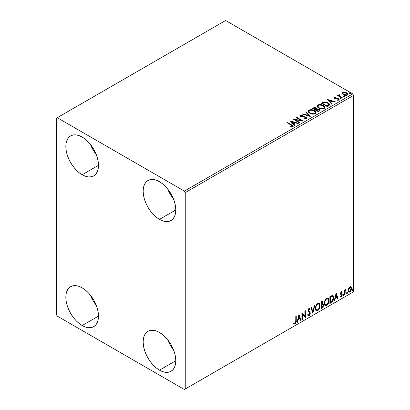 <?xml version="1.0" encoding="UTF-8"?>
<svg xmlns="http://www.w3.org/2000/svg" width="410" height="410" viewBox="0 0 410 410"><rect width="100%" height="100%" fill="white"/><g stroke="black" fill="none" stroke-linecap="round" stroke-linejoin="round"><path stroke-width="0.61" d="M167.726 339.818A23.083 13.325 -120 0 0 173.553 349.909L170.263 345.077L167.726 339.818M159.47 370.158A23.083 13.325 60 0 1 144.392 349.817A23.083 13.325 60 0 1 147.928 331.321A23.083 13.325 60 0 1 159.47 332.464L162.657 334.662L165.717 337.507L168.541 340.874L171.011 344.646L173.04 348.674L174.552 352.805L175.48 356.874L175.793 360.733L159.47 370.158L156.287 367.954L153.222 365.115L150.403 361.748L147.928 357.976L145.898 353.948L144.392 349.817L143.464 345.743L143.146 341.889L143.464 338.393L144.392 335.39L145.898 333.002L147.928 331.321L150.403 330.404L153.222 330.291L156.287 330.988L159.47 332.464A23.083 13.325 60 0 1 174.552 352.805A23.083 13.325 60 0 1 171.011 371.301L168.541 372.218L165.717 372.331L162.657 371.634L159.47 370.158L175.793 360.733L175.48 364.229L174.552 367.227L173.04 369.615L171.011 371.301A23.083 13.325 60 0 1 159.47 370.158M90.41 144.407A23.083 13.325 -120 0 0 96.237 154.498L92.952 149.665L90.41 144.402M82.159 174.747A23.083 13.325 60 0 1 67.076 154.406A23.083 13.325 60 0 1 70.617 135.91A23.083 13.325 60 0 1 82.159 137.053L85.341 139.251L88.401 142.091L91.225 145.463L93.7 149.235L95.73 153.263L97.237 157.394L98.164 161.463L98.477 165.322L82.159 174.747L78.971 172.543L75.911 169.704L73.088 166.332L70.617 162.56L68.588 158.532L67.076 154.406L66.148 150.332L65.836 146.478L66.148 142.977L67.076 139.979L68.588 137.591L70.617 135.91L73.088 134.992L75.911 134.88L78.971 135.577L82.159 137.053A23.083 13.325 60 0 1 97.237 157.394A23.083 13.325 60 0 1 93.7 175.89L91.225 176.802L88.401 176.915L85.341 176.223L82.159 174.747L98.477 165.322L98.164 168.817L97.237 171.816L95.73 174.204L93.7 175.89A23.083 13.325 60 0 1 82.159 174.747M167.726 189.041A23.083 13.325 -120 0 0 173.553 199.132L170.263 194.304L167.726 189.041M159.47 219.381A23.083 13.325 60 0 1 144.392 199.04A23.083 13.325 60 0 1 147.928 180.543A23.083 13.325 60 0 1 159.47 181.686L162.657 183.89L165.717 186.729L168.541 190.102L171.011 193.874L173.04 197.902L174.552 202.027L175.48 206.102L175.793 209.961L159.47 219.381L156.287 217.182L153.222 214.343L150.403 210.971L147.928 207.199L145.898 203.17L144.392 199.04L143.464 194.97L143.146 191.111L143.464 187.616L144.392 184.618L145.898 182.23L147.928 180.543L150.403 179.631L153.222 179.518L156.287 180.21L159.47 181.686A23.083 13.325 60 0 1 174.552 202.027A23.083 13.325 60 0 1 171.011 220.524L168.541 221.441L165.717 221.554L162.657 220.857L159.47 219.381L175.793 209.961L175.48 213.456L174.552 216.454L173.04 218.843L171.011 220.524A23.083 13.325 60 0 1 159.47 219.381M90.41 295.18A23.083 13.325 -120 0 0 96.237 305.271L92.952 300.443L90.41 295.18M82.159 325.519A23.083 13.325 60 0 1 67.076 305.178A23.083 13.325 60 0 1 70.617 286.682A23.083 13.325 60 0 1 82.159 287.825L85.341 290.029L88.401 292.868L91.225 296.24L93.7 300.012L95.73 304.041L97.237 308.166L98.164 312.241L98.477 316.095L98.164 319.595L97.237 322.593L95.73 324.981L93.7 326.662L91.225 327.58L88.401 327.692L85.341 326.995L82.159 325.519L78.971 323.321L75.911 320.482L73.088 317.109L70.617 313.337L68.588 309.309L67.076 305.178L66.148 301.109L65.836 297.25L66.148 293.755L67.076 290.757L68.588 288.368L70.617 286.682L73.088 285.77L75.911 285.657L78.971 286.349L82.159 287.825A23.083 13.325 60 0 1 97.237 308.166A23.083 13.325 60 0 1 93.7 326.662A23.083 13.325 60 0 1 82.159 325.519L98.477 316.1L82.159 325.519M56.385 118.203L56.385 314.608L57.246 316.1L184.382 389.5L353.615 291.797L185.243 389.003L185.243 192.597L353.615 95.392L353.615 291.797L353.615 95.392L352.754 93.9L184.382 191.111L57.246 117.711L225.618 20.5L352.754 93.9L225.618 20.5L56.385 118.203L56.385 314.608L57.246 316.1L184.382 389.5L185.243 389.003L185.243 192.597L184.382 191.111L57.246 117.711L56.385 118.203M350.658 286.667L351.083 286.944L349.838 286.826L348.244 289.45L348.556 291.93L349.094 292.268L350.032 291.951L351.303 289.942L351.288 287.241L350.658 286.667L350.027 286.733L348.592 288.389L348.141 290.449L348.828 292.176L349.838 292.079C350.981 291.12 351.544 289.921 351.534 288.491L350.842 286.744M344.595 295.021L345.056 294.754L345.205 290.874L346.214 289.096L345.589 289.363L345.056 290.423L345.056 289.675L344.595 289.947L344.595 295.021L345.056 294.754L345.128 291.264L346.214 289.096L345.056 290.423L345.056 289.675L344.595 289.947L344.595 295.021M341.612 292.248L341.074 292.115L342.012 292.504L342.283 291.915L341.853 291.633L342.283 291.915L341.392 291.705L341.002 292.048L340.515 293.744L340.766 294.38L341.709 294.851L341.786 295.574L341.253 296.415L340.618 296.245L340.356 296.871L341.304 297.004L342.15 295.8L342.196 294.426L340.971 293.252L341.315 292.386L342.012 292.504L342.283 291.915L341.392 291.705L340.51 293.545L340.659 294.242L341.817 295.272L341.253 296.415L340.618 296.245L340.556 297.055L340.213 296.855M331.265 302.713L332.736 301.304L333.458 299.279L333.438 296.737L332.392 295.487L329.871 296.579L329.871 303.518L331.265 302.713L330.921 302.513L329.871 303.123L330.921 302.513L331.265 302.713C332.869 301.534 333.637 299.961 333.571 297.998L332.73 295.6L332.213 295.477L329.871 296.579L329.871 303.518L331.265 302.713M320.928 308.684L322.731 307.49L323.464 305.957L323.408 304.425L322.598 303.974L323.162 302.17L322.614 300.996L320.928 301.739L320.928 308.684L322.127 307.987L323.546 305.199L323.106 304.061L322.598 303.974L323.162 302.17L322.747 301.053L320.928 301.739L320.928 308.684M312.83 313.358L314.834 305.255L314.332 305.547L312.871 311.656L311.41 307.233L310.903 307.526L312.83 313.358L314.834 305.255L314.332 305.547L312.871 311.656L311.41 307.233L310.903 307.526L312.83 313.358M302.349 319.41L302.349 314.244L305.353 317.673L305.353 310.729L304.891 310.995L304.891 316.177L301.883 312.733L301.883 319.677L302.349 319.41L301.883 319.282L302.349 319.41L302.349 314.244L305.353 317.673L305.353 310.729L304.891 310.995L304.891 316.177L301.883 312.733L301.883 319.677L302.349 319.41M294.021 323.592L295.159 323.741L294.816 323.541L295.718 322.342L295.912 320.471C296.097 321.624 295.733 322.649 294.816 323.541L295.159 323.741C296.076 322.849 296.44 321.824 296.256 320.671L295.912 320.471L295.912 316.182L295.912 320.471L296.256 320.671L296.256 315.982L295.794 316.248L295.743 321.968L295.267 322.947L294.257 322.926L294.021 323.592L295.159 323.741L296.138 322.28L296.256 315.982L295.794 316.248L295.794 320.871L295.154 323.029L294.257 322.926L294.252 323.751M298.957 314.424L297.03 322.48L297.532 322.188L298.147 319.61L299.838 318.631L300.458 320.502L300.96 320.21L298.957 314.424L297.03 322.48L297.532 322.188L298.147 319.61L299.838 318.631L300.458 320.502L300.96 320.21L298.957 314.424M309.043 309.135L308.699 308.935L308.094 310.165L308.438 310.365L309.043 309.135L309.463 309.104L308.699 308.935L309.847 309.56L310.211 308.925L309.729 308.376L309.048 308.417L307.977 310.662L308.212 311.579L309.673 312.789L309.827 313.383L308.986 315.044L308.043 314.429L307.669 314.998L308.238 315.792L309.017 315.736L309.781 314.911L310.267 313.465L309.991 312.061L308.715 311.098L308.438 310.365L308.909 309.227L309.442 309.094L309.847 309.56L310.211 308.925L309.442 308.299L308.771 308.627L308.038 310.062L308.033 311.175L309.596 312.676L309.822 313.506L308.986 315.044L308.387 314.967L308.043 314.429L307.669 314.998L307.946 315.51L309.017 315.736L308.074 315.664M315.377 308.448L315.68 310.093L316.674 310.964L317.694 310.729L318.719 309.781L319.969 306.383L319.446 303.661L318.693 303.195L317.391 303.625L316.402 304.773L315.644 306.542L315.377 308.448L316.325 310.836L317.694 310.729C319.262 309.371 320.031 307.71 320 305.742L319.052 303.323L317.658 303.446C316.105 304.82 315.341 306.485 315.377 308.448M324.32 303.282L324.623 304.932L325.617 305.804L326.637 305.563L327.662 304.615L328.912 301.222L328.389 298.5L327.636 298.034L326.334 298.465L325.345 299.607L324.587 301.381L324.32 303.282L325.268 305.675L326.637 305.563C328.205 304.205 328.974 302.544 328.943 300.581L327.995 298.162L326.601 298.285C325.048 299.654 324.284 301.324 324.32 303.282M336.113 292.971L334.186 301.027L334.688 300.735L335.308 298.157L336.999 297.178L337.614 299.049L338.117 298.757L336.19 292.924L334.186 301.027L334.688 300.735L335.308 298.157L336.999 297.178L337.614 299.049L338.117 298.757L336.113 292.971M343.129 295.374L343.349 295.774L343.683 295.579L343.805 294.6L343.149 295.164L343.513 295.733L343.903 294.928L343.513 294.575L343.129 295.374L343.513 295.733M346.675 293.329L346.896 293.724L347.229 293.534L347.352 292.555L346.696 293.114L347.06 293.683L347.449 292.883L347.06 292.525L346.675 293.329L347.06 293.683M352.457 289.988L352.677 290.388L353.01 290.193L353.133 289.214L352.482 289.778L352.846 290.347L353.23 289.542L352.846 289.188L352.457 289.988L352.846 290.347M342.268 93.649L343.795 95.023L346.383 95.443L347.875 94.587L347.449 93.357L345.322 92.301L343.211 92.322L342.35 92.891L342.227 93.495L343.38 94.807C344.615 95.535 345.932 95.643 347.337 95.135L347.926 94.31L346.773 92.85L344.759 92.209L342.791 92.511L342.217 93.736M338.598 95.422L338.814 94.807L338.732 96.083L338.086 95.315L337.968 95.781L338.086 95.315L337.625 95.581L342.017 98.118L342.478 97.852L339.449 95.981L339.131 95.515L339.562 95.084L339.316 94.689L338.609 95.002L338.732 95.689L338.086 95.315L337.625 95.581L342.017 98.118L342.478 97.852L339.567 96.089L339.316 94.689L338.558 95.202M334.909 98.077L335.052 98.677L334.909 97.682L335.964 97.606L335.857 97.231L335.857 97.595L335.857 97.231L334.247 97.447L334.027 97.857L334.422 98.441L338.286 99.21L338.214 99.779L337.117 99.881L337.261 100.265L338.47 100.204L339.111 99.748L338.896 99.051L338.127 98.584L334.96 98.221L334.821 97.749L335.964 97.606L335.857 97.231L334.34 97.385L334.34 97.785L335.129 97.606M328.692 105.811L329.635 104.898L329.481 104.048L328.564 103.11L326.77 102.198L324.028 101.885L321.281 103.146L327.293 106.62L328.692 105.811L329.671 104.658L328.061 102.792L323.838 101.921L321.281 103.146L327.293 106.62L328.692 105.811M316.776 109.045L316.064 107.881L316.064 108.276L314.429 107.84L313.189 108.214L316.064 108.276L316.064 107.881L313.189 107.82L312.681 108.512L313.189 107.82L312.338 108.312L318.35 111.781L320.077 110.541L319.262 109.285L316.776 108.942L316.238 107.989L314.634 107.446L312.338 108.312L318.35 111.781L320.107 110.351L319.262 109.285L316.797 108.788L316.797 109.183M310.257 116.455L306.244 111.827L305.742 112.12L308.843 115.594L302.816 113.806L302.313 114.098L310.257 116.455L306.244 111.827L305.742 112.12L308.843 115.594L302.816 113.806L302.313 114.098L310.257 116.455M299.771 122.508L295.297 119.925L302.775 120.776L296.763 117.301L296.302 117.567L300.786 120.161L293.293 119.305L299.305 122.774L299.771 122.508L295.297 119.925L302.775 120.776L296.763 117.301L296.302 117.567L300.786 120.161L293.293 119.305L299.305 122.774L299.771 122.508M291.202 125.132L292.309 126.157L290.675 126.603L290.905 127.003L292.735 126.751L293.14 126.265L292.94 125.737L287.666 122.554L287.205 122.821L291.202 125.132C292.079 125.475 292.381 125.896 292.115 126.398L290.675 126.603L290.905 127.003L292.735 126.751L293.145 126.198L291.725 124.896L287.666 122.554L287.205 122.821L291.202 125.132M290.367 120.996L294.452 125.583L294.954 125.291L293.647 123.82L295.333 122.846L297.88 123.6L298.383 123.313L290.444 120.95L294.452 125.583L294.954 125.291L293.647 123.82L295.333 122.846L297.88 123.6L298.383 123.313L290.367 120.996M306.593 118.746L306.993 117.88L306.091 116.999L300.837 116.056L300.914 115.441L302.493 115.42L302.483 114.995L300.791 114.908L299.971 115.425L300.207 116.194L301.165 116.748L305.768 117.337L306.239 117.86L306.085 118.311L304 118.377L303.928 118.767L305.993 118.956L307.029 118.121L306.239 117.075L301.073 116.23L300.914 115.441L302.493 115.42L302.483 114.995L300.305 115.077L299.925 115.64L300.632 116.512L305.768 117.337L306.255 117.962L305.947 118.408L304 118.377L303.928 118.767L306.593 118.746M309.816 113.268L311.702 114L313.947 114.154L315.526 113.57L316.033 112.53L315.362 111.274L314.137 110.428L312.517 109.834L310.247 109.685L308.786 110.187L308.171 111.136L308.571 112.237L309.816 113.268C311.508 114.267 313.327 114.426 315.275 113.739L316.038 112.627L314.414 110.582C312.712 109.562 310.877 109.403 308.914 110.111L308.171 111.228L309.816 113.268M318.76 108.102L320.646 108.84L322.89 108.988L324.469 108.409L324.976 107.364L324.305 106.108L323.08 105.262L321.46 104.668L319.19 104.519L317.729 105.027L317.114 105.97L317.514 107.071L318.76 108.102C320.451 109.106 322.27 109.26 324.218 108.573L324.981 107.466L323.357 105.416C321.655 104.396 319.82 104.242 317.858 104.945L317.114 106.062L318.76 108.102M327.523 99.543L331.608 104.125L332.115 103.838L330.803 102.367L332.495 101.393L335.037 102.146L335.544 101.859L327.6 99.497L331.608 104.125L332.115 103.838L330.803 102.367L332.495 101.393L335.037 102.146L335.544 101.859L327.523 99.543M340.131 98.718L340.802 98.856L341.135 98.523L340.228 98.139L339.895 98.328L340.131 98.718L341.017 98.784L340.9 98.272L340.013 98.205L340.131 98.718L340.013 98.205M343.677 96.673L344.349 96.806L344.682 96.473L343.775 96.089L343.442 96.283L343.677 96.673L344.559 96.739L344.446 96.227L343.559 96.16L343.677 96.673L343.559 96.16M349.458 93.331L350.13 93.47L350.463 93.137L349.556 92.752L349.223 92.947L349.458 93.331L350.345 93.398L350.227 92.891L349.34 92.824L349.458 93.331L349.34 92.824M293.135 126.505L292.289 125.634L287.548 123.02L287.666 122.554L287.666 122.949L291.725 125.296L291.725 124.896L291.725 125.296L293.104 126.388M292.309 126.444L291.93 126.869L290.675 126.997L291.72 126.921L291.72 126.521L291.72 126.921L292.115 126.792L292.115 126.398M290.762 121.442L297.926 123.574L290.762 121.442M293.647 124.22L293.647 123.82L294.718 125.424L293.647 124.22M291.853 122.211L293.227 123.748L294.518 123L294.518 122.605L294.518 123L293.227 123.748L291.853 121.811L294.518 122.605L293.227 123.348L291.853 121.811L291.853 122.211M294.016 119.72L300.786 120.555L300.786 120.161L300.786 120.555L294.016 119.72M296.645 117.767L296.763 117.301L296.763 117.701L302.062 120.76L296.645 117.767M295.297 120.325L295.297 119.925L295.297 120.325L299.428 122.708L295.297 120.325M306.249 118.403L305.845 118.854L304.984 118.941L304 118.787L304 118.377L304 118.772L305.947 118.808L306.255 117.962M299.961 115.84L300.305 115.077L300.305 115.476L302.483 115.394L302.483 114.995L302.483 115.415L300.791 115.302L299.925 116.02M300.689 116.148L300.914 115.441M300.914 115.835L301.073 116.624L301.073 116.23L301.073 116.624L302.129 116.911L302.129 116.517L302.129 116.911L303.297 116.927L303.297 116.532L303.297 116.927L306.239 117.47L306.239 117.075L307.003 118.305M306.993 118.28L305.604 117.198L301.693 116.855L300.72 116.025M302.77 114.231L302.816 113.806L302.816 114.205L308.843 115.994L308.843 115.594L308.843 115.994L302.77 114.231M305.978 112.381L306.244 111.827L309.934 116.363L306.244 112.222L305.978 112.381M308.187 111.433L308.914 110.505C310.877 109.798 312.712 109.957 314.414 110.977L314.414 110.582L316.023 112.822M316.033 112.924L314.926 111.305L312.517 110.228L309.529 110.234L308.469 110.859L308.171 111.53M315.264 112.914L314.152 113.995L311.784 113.985L309.868 113.129L308.961 111.689M308.955 111.361L310.278 113.396C311.626 114.195 313.081 114.328 314.639 113.785L314.639 113.391C313.081 113.934 311.626 113.801 310.278 112.996L308.955 111.361L309.55 110.454C311.134 109.906 312.599 110.039 313.952 110.843L315.269 112.448L314.639 113.785L315.269 112.448M316.776 108.942L316.776 109.342L319.262 109.68L319.262 109.285L320.077 110.541M320.082 110.562L318.734 109.439L316.776 109.342M319.323 110.613L318.196 111.556L315.961 110.264L315.961 109.87L317.002 109.352L318.801 109.552L319.323 110.218L318.724 111.254L319.323 110.618L319.323 110.218L318.196 111.556L318.724 110.854L318.196 111.161L315.961 109.87L315.961 110.264L318.196 111.556L318.196 111.161L315.961 109.87L317.955 109.275L318.908 109.619L319.323 110.218M316.13 109.168L315.341 109.911L313.414 108.799L313.896 108.122L315.613 108.153L316.13 108.799L315.577 109.772L316.13 108.799M315.577 109.378L315.341 109.911L315.577 109.378L313.414 108.399L313.414 108.799L315.341 109.911L315.341 109.511L313.414 108.399L314.516 107.907L315.428 108.061L316.13 108.773L315.577 109.378M317.13 106.267L317.858 105.339C319.82 104.637 321.655 104.796 323.357 105.811L323.357 105.416L324.966 107.661M324.976 107.763L323.623 105.975L320.722 104.934L318.15 105.196L317.114 106.369M324.207 107.748L323.095 108.834L320.722 108.824L318.811 107.968L317.904 106.523M317.899 106.195L319.221 108.23C320.569 109.034 322.024 109.168 323.582 108.624L323.582 108.225C322.024 108.768 320.569 108.64 319.221 107.835L317.899 106.195L318.493 105.288C320.077 104.745 321.542 104.878 322.895 105.683L324.213 107.287L323.582 108.624L324.213 107.287M329.481 104.442L327.851 103.069L325.581 102.3L323.715 102.346L321.624 103.346L322.188 102.623L322.188 103.018L323.838 102.315L323.838 101.921L323.838 102.315L328.061 103.187L328.061 102.792L329.65 104.857M328.851 104.868L328.507 105.529L327.139 106.395L322.357 103.633L327.139 106.395L327.139 105.995L322.357 103.238L322.357 103.633L322.357 103.238L324.161 102.392L327.6 103.059C328.594 103.566 328.969 104.181 328.717 104.909L328.717 105.303L328.851 104.494L327.636 105.708L327.636 106.108L328.717 105.303L328.717 104.909L327.139 105.995L327.139 106.395L327.636 105.708L327.139 105.995L322.357 103.238L324.161 102.392L326.032 102.428L328.395 103.633L328.717 104.909M327.923 99.989L335.088 102.121L327.923 99.989M330.803 102.761L330.803 102.367L331.88 103.971L330.803 102.761M329.01 100.757L330.383 102.295L331.68 101.547L331.68 101.152L331.68 101.547L330.383 102.295L329.01 100.358L331.68 101.152L330.383 101.895L329.01 100.358L329.01 100.757M335.052 98.282L335.052 98.677L335.564 98.846L335.564 98.446L335.052 98.282L334.909 97.682M336.477 98.441L335.564 98.446L335.564 98.846L336.477 98.841L336.477 98.441L336.477 98.841L337.681 98.856L337.681 98.461L336.477 98.441M337.722 100.301L338.214 100.178L338.214 99.779L337.117 99.881L337.261 100.265L338.803 100.06L339.152 99.579L338.511 98.764L337.681 98.461L337.681 98.856L338.511 99.164L338.511 98.764L339.106 99.763M334.068 98.041L334.34 97.385L334.027 97.836L334.611 98.559L337.543 98.866L338.071 99.046L338.214 100.178L338.414 99.497L338.214 99.779M335.462 97.606L334.058 98.067M338.399 99.799L337.691 100.306M339.116 99.789L337.912 98.912L335.165 98.733L334.821 98.144M339.992 98.62L340.9 98.672L340.9 98.272L341.017 99.184M341.017 98.784L340.9 98.272M341.048 98.784L339.972 98.631M338.814 94.807L338.814 95.202L339.316 95.084L339.316 94.689L339.342 95.13L338.568 95.515M339.121 95.822L339.275 95.161M339.275 95.556L339.567 96.483L339.567 96.089L339.567 96.483L341.002 97.395L341.002 97.001L341.002 97.395L342.135 98.051L339.644 96.545L339.121 95.786M344.595 96.734L343.518 96.586L344.446 96.622L344.446 96.227L344.559 97.134M344.559 96.739L344.446 96.227M347.875 94.982L347.449 93.752L345.322 92.696L343.211 92.721L342.237 93.536L342.791 92.511L342.791 92.906L344.759 92.604L344.759 92.209L344.759 92.604L346.773 93.249L346.773 92.85L347.9 94.505M343.703 92.609L343.211 92.721M347.188 94.449L346.798 95.222L345.256 95.422L343.565 94.761L342.955 93.644M342.934 93.403L343.846 94.941L343.846 94.546L343.846 94.941L346.798 95.222L346.798 94.823L343.846 94.546L342.934 93.403L343.329 92.824L346.312 93.121L347.208 94.218L346.798 95.222L347.208 94.218M349.32 93.234L350.227 93.285L350.227 92.891L350.345 93.798M350.345 93.398L350.227 92.891M350.381 93.398L349.299 93.244M294.518 122.605L293.227 123.348L291.853 121.811L294.518 122.605M313.952 110.843L314.993 111.725L315.254 112.617L314.747 113.324L313.578 113.719L310.734 113.232L309.514 112.442L308.966 111.505L309.355 110.587L310.631 110.131L313.952 110.843M322.895 105.683L323.936 106.559L324.197 107.456L323.69 108.163L322.521 108.553L319.441 107.958L317.909 106.339L318.293 105.426L319.574 104.965L322.895 105.683M331.68 101.152L330.383 101.895L329.01 100.358L331.68 101.152M346.312 93.121L347.208 94.172L346.932 94.736L346.076 95.043L343.995 94.628L342.939 93.449L343.19 92.911L344.062 92.609L346.312 93.121M293.909 323.557L294.816 323.541L293.678 323.398M298.875 314.752L300.96 320.21L300.345 320.169L300.617 320.015L298.875 314.752M299.495 318.437L299.838 318.631L299.495 318.437L297.803 319.41L298.147 319.61L297.803 319.41L297.188 321.993L297.532 322.188L297.137 322.019L297.803 319.41L299.495 318.437M298.649 315.879L298.003 318.585L298.347 318.78L298.003 318.585L298.649 315.879L299.638 318.037L298.347 318.78L298.992 316.079L298.649 315.879M301.883 312.774L304.891 316.177L301.883 312.774M305.009 310.929L305.009 317.448L305.009 310.929M305.055 317.504L305.353 317.673L305.055 317.504M302.006 314.045L302.349 314.244L302.006 314.045L302.006 319.211L302.006 314.045M308.986 315.044L308.166 314.865M307.7 314.234L308.643 314.844M309.868 308.725L309.591 309.212L309.868 308.725M308.715 311.098L308.094 310.165L308.371 310.903L309.289 311.462L308.715 311.098M310.288 313.122L308.945 311.262L310.288 313.122L309.945 312.927L308.674 315.536L309.017 315.736L310.288 313.122M307.982 315.638L308.955 315.331L309.868 313.624L309.77 312.082L308.11 310.396L308.33 309.314L309.099 308.894M308.299 314.916L307.848 314.526M311.175 307.372L312.871 311.656L311.175 307.372M314.383 305.517L312.645 312.789L314.383 305.517M318.877 303.241L320 305.742L319.656 305.542C319.687 307.51 318.918 309.171 317.35 310.529L316.161 310.724M315.92 310.601L316.817 310.749L317.622 310.349L319.108 308.248L319.656 305.542L319.103 303.467M316.525 310.006L315.597 308.909L315.731 306.367L316.909 304.276L317.765 303.779L318.488 303.907M318.785 304.082L317.335 303.948L318.785 304.082L319.539 306.009C319.569 307.592 318.949 308.93 317.678 310.021L316.602 310.103L315.495 307.977L316.602 310.103M315.838 308.176C315.813 306.603 316.423 305.255 317.678 304.148L317.335 303.948C316.079 305.06 315.469 306.403 315.495 307.977L315.838 308.176L316.166 306.28L317.053 304.691L317.899 304.041L318.831 304.107L319.436 305.071L319.534 306.265L318.503 309.258L316.868 310.206L316.279 309.822L315.838 308.176M322.557 300.991L323.162 302.17L322.819 301.97L322.562 303.215M322.465 301.791L321.045 301.986L322.465 301.791L322.701 302.447L322.255 303.779L322.598 303.974L322.26 303.774L321.389 304.41L321.045 304.21L321.045 301.986L322.157 301.616M322.916 303.989L323.546 305.199L323.203 304.999L321.783 307.792L322.127 307.987L321.783 307.792L320.928 308.284L322.849 306.557L323.203 304.999L322.87 303.943M322.511 303.333L322.819 301.97L322.48 300.909M322.798 301.647L322.742 301.355M322.357 304.645L322.983 304.938L322.983 306.111L322.486 306.993L321.389 307.705L321.389 305.122L321.045 304.922L321.045 307.505L321.389 307.705L321.389 305.122L322.767 304.691L322.014 304.445L322.357 304.645L322.014 304.445L321.281 304.789L321.624 304.989L321.045 304.922L321.389 305.122L322.357 304.645L323.085 305.465L321.389 307.705L321.045 307.505L321.045 304.922L322.096 304.435L322.639 304.738M322.701 302.447L321.389 304.41L321.389 302.185L321.045 301.986L321.045 304.21L321.389 304.41L321.389 302.185L322.388 301.76L322.701 302.447M327.821 298.08L328.943 300.581L328.6 300.381C328.63 302.349 327.862 304.01 326.293 305.363L325.104 305.558M324.863 305.44L325.76 305.583L326.565 305.189L328.051 303.082L328.6 300.381L328.046 298.301M325.468 304.845L324.541 303.743L324.674 301.201L325.853 299.115L326.708 298.618L327.431 298.746M327.728 298.921L326.278 298.787L327.728 298.921L328.482 300.848C328.512 302.431 327.892 303.769 326.621 304.861L325.545 304.943L324.438 302.816L325.545 304.943M324.781 303.016C324.756 301.437 325.366 300.094 326.621 298.987L326.278 298.787C325.022 299.894 324.407 301.237 324.438 302.816L324.781 303.016L325.109 301.119L325.991 299.526L326.842 298.88L327.774 298.941L328.379 299.91L328.477 301.104L327.446 304.092L325.812 305.045L325.222 304.661L324.781 303.016M332.551 295.523L333.571 297.998L333.228 297.803C333.294 299.766 332.525 301.335 330.921 302.513L332.187 301.417L333.043 299.413L333.161 296.876L332.52 295.492M331.967 296.271L332.623 296.502L332.992 297.224L332.894 299.823L332.069 301.365L330.332 302.539L330.332 297.019L332.448 296.368L331.623 296.076L331.967 296.271L331.623 296.076L330.291 296.65L330.634 296.845L329.988 296.825L330.332 297.019L331.967 296.271C332.787 296.399 333.166 297.06 333.11 298.265L332.069 301.365L330.332 302.539L329.988 302.344L330.332 302.539L330.332 297.019L329.988 296.825L329.988 302.344L329.988 296.825L331.464 296.102L332.172 296.21M336.036 293.299L338.117 298.757L337.507 298.716L337.773 298.557L336.036 293.299M336.651 296.983L336.999 297.178L336.651 296.983L334.965 297.957L335.308 298.157L334.965 297.957L334.345 300.54L334.688 300.735L334.299 300.566L334.965 297.957L336.651 296.983M335.805 294.426L335.165 297.132L335.508 297.327L335.165 297.132L335.805 294.426L336.8 296.584L335.508 297.327L336.154 294.626L335.805 294.426M342.283 291.915L341.684 291.51M341.94 291.715L341.689 292.253L341.94 291.715M341.417 292.315L341.074 292.115L340.628 293.058L340.971 293.252L341.417 292.315L342.012 292.504M341.679 293.949L340.628 293.058L341.074 293.668M342.13 294.283L341.786 294.083L341.94 294.78L342.283 294.98L342.13 294.283L341.084 293.652M341.422 292.099L340.971 292.186L340.633 292.935L341.202 293.709M340.356 296.871L341.304 297.004L342.283 294.98L341.94 294.78L340.961 296.809L341.304 297.004L340.013 296.671M341.253 296.415L340.618 296.245M340.274 296.046L340.91 296.215M340.659 294.242L341.709 294.851M340.874 294.411L341.263 294.559M340.413 296.927L341.074 296.737L341.699 295.892L341.94 294.78L341.668 293.939M343.17 294.375L343.513 294.575M343.903 294.928L343.559 294.734L343.149 295.543M343.129 295.554L343.534 294.544M344.713 289.875L345.056 290.423L344.713 289.875M345.379 289.639L345.773 289.183L345.994 289.762L345.41 289.614M344.948 290.362L344.784 291.064L345.128 291.264L344.784 291.064L344.713 292.848L345.056 293.047L344.713 292.848L344.713 294.554L345.056 294.754L344.595 294.621L344.979 290.28M346.716 292.33L347.06 292.525M347.449 292.883L347.101 292.684L346.696 293.498M346.675 293.504L347.08 292.494M351.083 286.944L350.74 286.749L351.534 288.491L351.191 288.291C351.201 289.721 350.637 290.921 349.494 291.884L349.838 292.079L348.669 292.053M348.397 291.92L349.689 291.756L350.776 290.249L351.191 288.291L350.627 286.636M348.946 291.382L348.331 290.618L348.418 288.896L349.202 287.477L350.263 287.251M350.535 287.405L349.494 287.256L350.535 287.405L351.073 288.763L349.838 291.459L349.105 291.51L348.259 289.988L349.105 291.51M348.603 290.188L349.838 287.451L349.494 287.256L348.259 289.988L348.603 290.188L349.284 287.979L349.986 287.379L350.606 287.451L351.052 289.106L350.386 290.941L349.689 291.531L349.064 291.484L348.603 290.188M352.497 288.988L352.846 289.188M353.23 289.542L352.887 289.347L352.477 290.157M352.457 290.167L352.861 289.158M299.638 318.037L298.347 318.78L298.992 316.079L299.638 318.037M336.8 296.584L335.508 297.327L336.154 294.626L336.8 296.584M184.382 191.111L352.754 93.9L353.615 95.392L185.243 192.597L184.382 191.111M185.243 389.003L353.615 291.797L185.243 389.003M293.145 126.198L293.145 126.593M316.038 112.627L316.038 113.027M324.981 107.466L324.981 107.861M334.76 97.898L334.76 98.292M334.027 97.836L334.027 98.231M341.146 98.595L341.146 98.989M344.692 96.545L344.692 96.944M347.926 94.31L347.926 94.71M350.473 93.208L350.473 93.603M316.325 310.836L315.982 310.636M325.268 305.675L324.925 305.476M341.796 292.315L341.453 292.12M341.233 293.78L340.889 293.586M340.823 296.425L340.479 296.225M341.586 294.749L341.243 294.549M348.828 292.176L348.485 291.976"/></g></svg>
